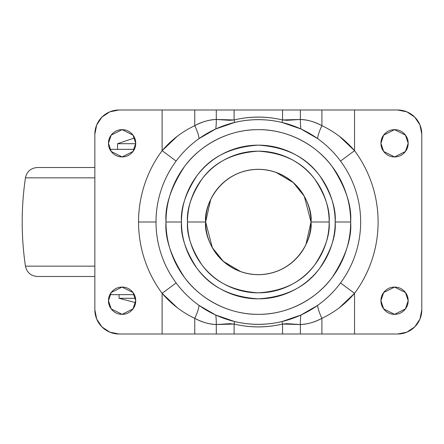 <?xml version="1.0" encoding="UTF-8"?>
<svg xmlns="http://www.w3.org/2000/svg" width="444" height="444" viewBox="0 0 444 444"><rect width="100%" height="100%" fill="white"/><g stroke="black" fill="none" stroke-linecap="round" stroke-linejoin="round"><path stroke-width="0.67" d="M134.349 149.345L109.851 149.345L134.349 149.345L117.56 149.345L117.56 143.695L135.72 143.695L117.56 143.695L134.665 137.923M135.525 298.29L119.075 298.29L135.598 302.658L119.075 298.29L134.404 298.29M134.349 294.655L109.851 294.655L134.349 294.655M117.56 149.345L133.089 149.345M311 222C311 215.013 309.668 208.297 306.993 201.842C304.318 195.388 300.51 189.693 295.571 184.754L295.576 184.754C290.631 179.814 284.937 176.007 278.482 173.338C272.033 170.663 265.312 169.325 258.325 169.325C251.343 169.325 244.622 170.663 238.173 173.338C231.718 176.007 226.024 179.814 221.084 184.754C216.145 189.693 212.337 195.388 209.662 201.842C206.987 208.297 205.655 215.013 205.655 222C205.655 228.987 206.987 235.703 209.662 242.158C212.337 248.612 216.145 254.307 221.084 259.246L221.079 259.246C226.024 264.186 231.718 267.993 238.173 270.662C244.622 273.338 251.343 274.675 258.325 274.675C265.312 274.675 272.033 273.338 278.482 270.662C284.937 267.993 290.631 264.186 295.571 259.246C300.51 254.307 304.318 248.612 306.993 242.158C309.668 235.703 311 228.987 311 222C311 215.013 309.662 208.297 306.993 201.842C309.668 208.297 311 215.013 311 222C313.114 237.407 297.314 273.954 258.325 274.675C219.342 273.954 203.535 237.407 205.655 222C203.535 206.593 219.342 170.046 258.325 169.325C297.314 170.046 313.114 206.593 311 222L329.165 222C330.108 209.69 325.391 195.521 314.996 179.498C302.697 162.304 283.805 152.858 258.325 151.16C232.85 152.858 213.958 162.304 201.659 179.498C191.264 195.521 186.541 209.69 187.49 222L205.655 222C205.655 228.987 206.993 235.703 209.662 242.158C206.987 235.703 205.655 228.987 205.655 222L210.734 199.428L205.655 222L187.49 222C187.49 212.604 189.288 203.568 192.879 194.894C196.476 186.214 201.593 178.555 208.236 171.911C214.879 165.268 222.538 160.151 231.219 156.554C239.899 152.958 248.934 151.16 258.325 151.16C267.721 151.16 276.756 152.958 285.437 156.554C294.117 160.151 301.776 165.268 308.419 171.911C315.062 178.555 320.18 186.214 323.776 194.894C327.367 203.568 329.165 212.604 329.165 222C329.165 231.396 327.367 240.432 323.776 249.106C320.18 257.786 315.062 265.445 308.419 272.089C301.776 278.732 294.117 283.849 285.437 287.446C276.756 291.042 267.721 292.84 258.325 292.84C248.934 292.84 239.899 291.042 231.219 287.446C222.538 283.849 214.879 278.732 208.236 272.089C201.593 265.445 196.476 257.786 192.879 249.106C189.288 240.432 187.49 231.396 187.49 222C186.541 234.31 191.264 248.479 201.659 264.502C213.958 281.696 232.85 291.142 258.325 292.84C283.805 291.142 302.697 281.696 314.996 264.502C325.391 248.479 330.108 234.31 329.165 222L311 222L305.922 244.572L311 222C311 228.987 309.662 235.703 306.993 242.158C309.668 235.703 311 228.987 311 222L304.301 196.287L293.29 182.601L276.024 172.389L293.29 182.601L304.301 196.287L311 222M209.662 201.842C206.993 208.297 205.655 215.013 205.655 222L212.354 247.713L223.365 261.399L240.631 271.611L223.365 261.399L212.354 247.713L205.655 222C205.655 215.013 206.987 208.297 209.662 201.842M219.264 186.663L222.993 182.934L219.264 186.663M235.758 174.403L240.631 172.389L235.758 174.403M255.689 169.392L260.967 169.392L255.689 169.392M339.444 136.364L354.545 150.666L340.526 161.061A102.32 102.32 0 0 1 340.526 282.939C334.071 291.641 326.434 299.128 317.61 305.4L300.921 315.035L281.957 321.556C266.206 325.297 250.449 325.297 234.698 321.556L215.734 315.035L199.045 305.4A102.32 102.32 0 0 1 156.005 222L138.55 222A119.775 119.775 0 0 0 162.11 293.334L176.129 282.939C169.597 274.126 164.607 264.507 161.166 254.09C157.725 243.667 156.005 232.972 156.005 222C156.005 211.028 157.725 200.333 161.166 189.91C164.607 179.493 169.597 169.874 176.129 161.061C182.578 152.359 190.221 144.872 199.045 138.6L215.734 128.965L234.698 122.444C250.449 118.703 266.206 118.703 281.957 122.444L300.921 128.965L317.61 138.6A18.165 4.379 -62.5 0 1 321.906 125.663C314.213 121.667 307.032 119.603 300.372 119.469L300.372 109.99L321.906 109.99L321.906 125.663C315.135 121.922 307.958 119.858 300.372 119.469L287.029 120.318L282.551 119.952C266.4 116.117 250.255 116.117 234.105 119.952L234.105 109.99L282.551 109.99L282.551 119.952L282.551 109.99L300.372 109.99L300.372 119.469L282.551 119.952A104.884 104.884 0 0 0 234.105 119.952L229.626 120.318L216.284 119.469L216.284 109.99L234.105 109.99L234.105 119.952L234.698 122.444A102.32 102.32 0 0 1 281.957 122.444L282.551 119.952L281.957 122.444A102.32 102.32 0 0 1 300.921 128.965A18.165 4.895 -88.9 0 1 300.372 119.469A18.165 4.895 91.1 0 0 300.921 128.965A102.32 102.32 0 0 1 340.526 161.061A102.32 102.32 0 0 0 317.61 138.6A18.165 4.379 117.5 0 1 321.906 125.663L321.906 109.99L397.58 109.99L406.848 111.833L414.707 117.083L419.957 124.942L421.8 134.21L421.8 309.79L419.957 319.058L414.707 326.917L406.848 332.168L397.58 334.01L354.545 334.01L354.545 293.334C362.193 283.017 368.032 271.756 372.061 259.562C376.09 247.364 378.105 234.843 378.105 222C378.105 209.157 376.09 196.637 372.061 184.438C368.032 172.244 362.193 160.983 354.545 150.666L354.545 109.99L216.284 109.99L216.284 119.469C209.624 119.603 202.442 121.667 194.75 125.663L194.75 109.99L216.284 109.99L119.075 109.99L162.11 109.99L162.11 150.666C154.462 160.983 148.623 172.244 144.594 184.438C140.565 196.637 138.55 209.157 138.55 222C138.55 234.843 140.565 247.364 144.594 259.562C148.623 271.756 154.462 283.017 162.11 293.334L162.11 334.01L119.075 334.01L109.807 332.168L101.948 326.917L96.698 319.058L94.855 309.79L94.855 134.21L96.698 124.942L101.948 117.083L109.807 111.833L119.075 109.99A24.22 24.22 0 0 0 94.855 134.21L94.855 309.79A24.22 24.22 0 0 0 119.075 334.01L194.75 334.01L194.75 318.337C202.442 322.333 209.624 324.398 216.284 324.531L216.284 334.01L194.75 334.01L194.75 318.337A18.165 4.379 -62.5 0 0 199.045 305.4C190.221 299.128 182.578 291.641 176.129 282.939L162.11 293.334L162.11 334.01L216.284 334.01L216.284 324.531L229.626 323.682L234.105 324.048L234.105 334.01L216.284 334.01L234.105 334.01L234.105 324.048C250.255 327.883 266.4 327.883 282.551 324.048L287.029 323.682L300.372 324.531L300.372 334.01L282.551 334.01L282.551 324.048L282.551 334.01L234.105 334.01L300.372 334.01L300.372 324.531C307.032 324.398 314.213 322.333 321.906 318.337L321.906 334.01L300.372 334.01L354.545 334.01L354.545 293.334L339.444 307.637M181.474 222C180.447 208.641 185.57 193.268 196.842 175.885C210.19 157.232 230.686 146.986 258.325 145.144C285.969 146.986 306.465 157.232 319.813 175.885C331.085 193.268 336.208 208.641 335.181 222L350.66 222C351.892 205.949 345.737 187.485 332.195 166.6C318.026 146.77 289.671 129.304 258.325 129.67C226.984 129.304 198.629 146.77 184.46 166.6C170.918 187.485 164.763 205.949 165.995 222L181.474 222C181.474 232.19 183.422 241.997 187.324 251.409C191.22 260.828 196.775 269.136 203.985 276.346C211.189 283.55 219.503 289.105 228.915 293.007C238.334 296.908 248.135 298.856 258.325 298.856C268.52 298.856 278.321 296.908 287.74 293.007C297.153 289.105 305.466 283.55 312.67 276.346C319.88 269.136 325.435 260.828 329.331 251.409C333.233 241.997 335.181 232.19 335.181 222C335.181 211.81 333.233 202.003 329.331 192.591C325.435 183.172 319.88 174.864 312.67 167.654C305.466 160.451 297.153 154.895 287.74 150.993C278.321 147.092 268.52 145.144 258.325 145.144C248.135 145.144 238.334 147.092 228.915 150.993C219.503 154.895 211.189 160.451 203.985 167.654C196.775 174.864 191.22 183.172 187.324 192.591C183.422 202.003 181.474 211.81 181.474 222L165.995 222C165.995 234.243 168.337 246.02 173.021 257.331C177.711 268.648 184.382 278.632 193.04 287.29C201.698 295.948 211.683 302.619 222.993 307.304C234.304 311.988 246.081 314.33 258.325 314.33C270.574 314.33 282.351 311.988 293.662 307.304C304.973 302.619 314.957 295.948 323.615 287.29C332.273 278.632 338.944 268.648 343.628 257.331C348.318 246.02 350.66 234.243 350.66 222C350.66 209.757 348.318 197.98 343.628 186.669C338.944 175.352 332.273 165.368 323.615 156.71C314.957 148.052 304.973 141.381 293.662 136.697C282.351 132.012 270.574 129.67 258.325 129.67C246.081 129.67 234.304 132.012 222.993 136.697C211.683 141.381 201.698 148.052 193.04 156.71C184.382 165.368 177.711 175.352 173.021 186.669C168.337 197.98 165.995 209.757 165.995 222C164.763 238.051 170.918 256.515 184.46 277.4C198.629 297.23 226.984 314.696 258.325 314.33C289.671 314.696 318.026 297.23 332.195 277.4C345.737 256.515 351.892 238.051 350.66 222L335.181 222C336.208 235.359 331.085 250.732 319.813 268.115C306.465 286.769 285.969 297.014 258.325 298.856C230.686 297.014 210.19 286.769 196.842 268.115C185.57 250.732 180.447 235.359 181.474 222M297.391 257.337L293.662 261.066L297.391 257.337M280.897 269.597L276.024 271.611L280.897 269.597M260.967 274.608L255.689 274.608L260.967 274.608M135.725 143.29L133 151.465L122.1 156.915L111.2 151.465L108.475 143.29C108.475 147.053 109.807 150.266 112.465 152.925C115.129 155.583 118.337 156.915 122.1 156.915C125.863 156.915 129.071 155.583 131.735 152.925C134.393 150.266 135.725 147.053 135.725 143.29C135.725 139.527 134.393 136.319 131.735 133.661C129.071 130.997 125.863 129.67 122.1 129.67C118.337 129.67 115.129 130.997 112.465 133.661C109.807 136.319 108.475 139.527 108.475 143.29L111.2 135.115L122.1 129.67L133 135.115L135.725 143.29M408.175 143.29L405.455 151.465L394.555 156.915L383.655 151.465L380.93 143.29C380.93 147.053 382.262 150.266 384.92 152.925C387.584 155.583 390.792 156.915 394.555 156.915C398.318 156.915 401.526 155.583 404.19 152.925C406.848 150.266 408.175 147.053 408.175 143.29C408.175 139.527 406.848 136.319 404.19 133.661C401.526 130.997 398.318 129.67 394.555 129.67C390.792 129.67 387.584 130.997 384.92 133.661C382.262 136.319 380.93 139.527 380.93 143.29L383.655 135.115L394.555 129.67L405.455 135.115L408.175 143.29C408.175 139.527 406.848 136.319 404.19 133.661M408.175 300.71L405.455 308.885L394.555 314.33L383.655 308.885L380.93 300.71C380.93 304.473 382.262 307.681 384.92 310.339C387.584 313.003 390.792 314.33 394.555 314.33C398.318 314.33 401.526 313.003 404.19 310.339C406.848 307.681 408.175 304.473 408.175 300.71C408.175 296.947 406.848 293.734 404.19 291.075C401.526 288.417 398.318 287.085 394.555 287.085C390.792 287.085 387.584 288.417 384.92 291.075C382.262 293.734 380.93 296.947 380.93 300.71L383.655 292.535L394.555 287.085L405.455 292.535L408.175 300.71M135.725 300.71L133 308.885L122.1 314.33L111.2 308.885L108.475 300.71C108.475 304.473 109.807 307.681 112.465 310.339C115.129 313.003 118.337 314.33 122.1 314.33C125.863 314.33 129.071 313.003 131.735 310.339C134.393 307.681 135.725 304.473 135.725 300.71C135.725 296.947 134.393 293.734 131.735 291.075C129.071 288.417 125.863 287.085 122.1 287.085C118.337 287.085 115.129 288.417 112.465 291.075C109.807 293.734 108.475 296.947 108.475 300.71L111.2 292.535L122.1 287.085L133 292.535L135.725 300.71M340.526 161.061L354.545 150.666L354.545 109.99L397.58 109.99A24.22 24.22 0 0 1 421.8 134.21L421.8 309.79A24.22 24.22 0 0 1 397.58 334.01L321.906 334.01L321.906 318.337C334.41 312.426 345.288 304.096 354.545 293.334A119.775 119.775 0 0 0 354.545 150.666C345.288 139.904 334.41 131.574 321.906 125.663M194.75 125.663C182.245 131.574 171.367 139.904 162.11 150.666L176.129 161.061A102.32 102.32 0 0 1 199.045 138.6A18.165 4.379 -117.5 0 0 194.75 125.663A18.165 4.379 62.5 0 1 199.045 138.6A102.32 102.32 0 0 1 215.734 128.965A18.165 4.895 -91.1 0 0 216.284 119.469A18.165 4.895 88.9 0 1 215.734 128.965A102.32 102.32 0 0 1 234.698 122.444L234.105 119.952L216.284 119.469C208.697 119.858 201.521 121.922 194.75 125.663L194.75 109.99L162.11 109.99L162.11 150.666L177.212 136.364M177.212 307.637L162.11 293.334C171.367 304.096 182.245 312.426 194.75 318.337C201.521 322.078 208.697 324.142 216.284 324.531A18.165 4.895 -88.9 0 0 215.734 315.035A102.32 102.32 0 0 1 199.045 305.4A18.165 4.379 117.5 0 1 194.75 318.337M131.735 310.339C129.071 313.003 125.863 314.33 122.1 314.33M138.55 222L156.005 222A102.32 102.32 0 0 1 176.129 161.061L162.11 150.666A119.775 119.775 0 0 0 138.55 222M340.526 282.939L354.545 293.334L340.526 282.939A102.32 102.32 0 0 1 317.61 305.4A18.165 4.379 62.5 0 0 321.906 318.337A18.165 4.379 -117.5 0 1 317.61 305.4A102.32 102.32 0 0 1 300.921 315.035A18.165 4.895 88.9 0 0 300.372 324.531C307.958 324.142 315.135 322.078 321.906 318.337M215.734 315.035A18.165 4.895 91.1 0 1 216.284 324.531L234.105 324.048L234.698 321.556A102.32 102.32 0 0 1 215.734 315.035M300.372 324.531A18.165 4.895 -91.1 0 1 300.921 315.035A102.32 102.32 0 0 1 281.957 321.556L282.551 324.048L300.372 324.531M234.698 321.556L234.105 324.048A104.884 104.884 0 0 0 282.551 324.048L281.957 321.556A102.32 102.32 0 0 1 234.698 321.556M94.855 276.49L37.418 276.49C30.875 275.99 26.884 272.544 25.436 266.15L94.855 266.15L25.436 266.15C21.123 236.719 21.123 207.281 25.436 177.85L94.855 177.85L25.436 177.85C26.884 171.456 30.875 168.01 37.418 167.51L94.855 167.51L37.418 167.51M119.075 298.29L119.075 294.655"/></g></svg>
